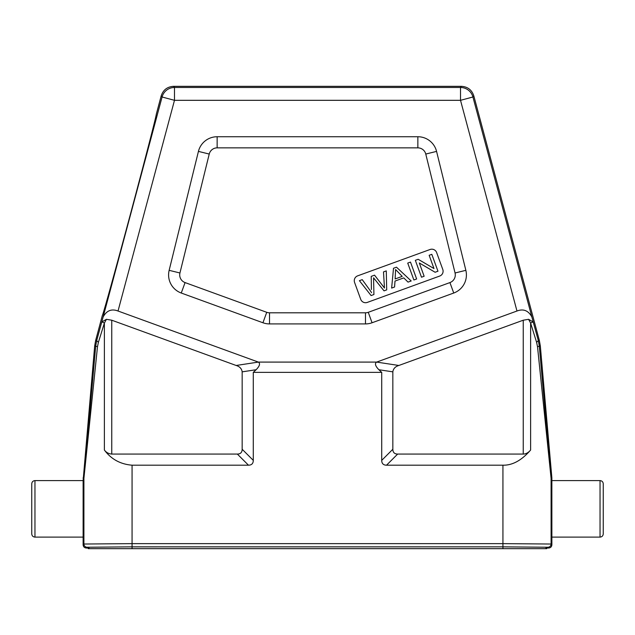 <?xml version="1.0" encoding="UTF-8"?>
<svg xmlns="http://www.w3.org/2000/svg" width="635" height="635" viewBox="0 0 635 635"><rect width="100%" height="100%" fill="white"/><g stroke="black" fill="none" stroke-linecap="round" stroke-linejoin="round"><path stroke-width="0.95" d="M156.273 114.3L161.195 95.853L162.076 96.996A12.843 12.843 -37.5 0 1 174.482 87.479L173.593 86.328C167.322 86.709 163.187 89.884 161.195 95.853M86.328 548.029L87.122 547.235L132.064 546.846L89.043 547.235L88.257 548.029L86.328 548.029C84.384 547.838 83.312 546.767 83.121 544.814L83.121 537.107L34.957 537.107L34.957 480.6L83.121 480.6L94.671 345.98L95.647 340.471L102.41 315.238A104.029 0.905 -75 0 0 102.418 315.238L102.41 315.238M102.418 315.238A104.029 0.905 -75 0 0 130.207 214.995A104.029 0.905 -75 0 0 156.266 114.284A104.029 0.905 -75 0 0 156.258 114.276M533.686 323.485L532.956 321.818L528.574 319.302L530.622 323.104L536.607 342.313L538.321 340.654L531.868 316.968C528.36 310.539 523.399 308.554 516.977 311.015L376.634 362.093L258.366 362.093L118.023 311.015C111.601 308.554 106.64 310.539 103.132 316.968L96.679 340.654L98.393 342.313L104.378 323.104L106.426 319.302L102.044 321.818L101.314 323.485M173.593 86.328L461.407 86.328L460.518 87.479A12.843 12.843 37.5 0 1 472.924 96.996L473.805 95.853C471.813 89.884 467.678 86.709 461.407 86.328M473.805 95.853L539.353 340.471L538.321 340.654L539.298 346.162L537.512 346.726L551.093 478.345L551.093 544.028L502.936 543.639L502.936 465.193C512.453 465.415 521.684 460.359 530.622 450.024C528.383 452.707 525.923 454.057 523.24 454.073L523.24 320.207L398.851 365.474L376.634 362.093C374.555 363.482 375.293 366.022 378.865 369.729L392.835 371.848C393.311 368.649 395.311 366.53 398.851 365.474M536.607 342.313L537.512 346.726M88.257 548.029L88.257 548.672L502.936 548.672L502.936 546.87L545.957 547.235L546.743 548.029L548.672 548.029C550.616 547.838 551.688 546.767 551.878 544.814L551.855 477.742L540.329 345.98L539.353 340.471M83.121 480.6L83.121 537.107M34.957 537.107C33.012 536.916 31.941 535.853 31.75 533.9L31.75 483.814C31.941 481.862 33.012 480.79 34.957 480.6M94.671 345.98L95.702 346.162L96.679 340.654L95.647 340.471M97.488 346.726L83.907 478.345A6.421 6.421 -87.5 0 1 83.931 477.79L95.702 346.162L97.488 346.726L98.393 342.313M106.426 319.302L111.76 320.207L111.76 454.073C108.648 453.819 106.188 452.469 104.378 450.024C111.165 459.184 120.396 464.241 132.064 465.193L248.468 465.193C251.635 465.145 253.246 463.542 253.286 460.375L253.286 372.364L381.714 372.364L381.714 460.375C381.754 463.542 383.365 465.145 386.532 465.193L502.936 465.193M132.064 465.193L132.064 543.639L83.907 544.028L83.907 478.345L83.121 478.314M111.76 454.073L237.347 454.073L248.468 465.193M111.76 320.207L236.149 365.474C239.689 366.53 241.689 368.649 242.165 371.848L242.165 449.255C242.118 452.422 240.514 454.025 237.347 454.073M528.574 319.302L523.24 320.207M603.25 508.857L603.25 533.9C603.059 535.853 601.988 536.916 600.043 537.107L600.043 480.6C601.988 480.79 603.059 481.862 603.25 483.814L603.25 508.857M551.855 477.742L551.069 477.79L539.298 346.162L540.329 345.98M551.878 544.814L551.093 544.028A3.207 3.207 135.1 0 1 547.878 547.235L502.936 546.846L502.936 543.639L132.064 543.639L132.064 546.846L502.936 546.846L132.064 546.87L132.064 548.672M546.743 548.029L546.743 548.672L502.936 548.672M386.532 465.193L397.653 454.073L523.24 454.073M397.653 454.073C394.486 454.025 392.882 452.422 392.835 449.255L392.835 371.848M381.714 372.364L378.865 369.729M236.149 365.474L258.366 362.093C260.445 363.458 259.707 366.006 256.135 369.729L253.286 372.364M465.852 270.327L436.57 151.392A19.264 19.264 0 0 0 417.862 136.739L217.138 136.739A19.264 19.264 0 0 0 198.43 151.392L169.148 270.327A19.264 19.264 0 0 0 181.261 293.029L262.938 322.763A19.264 19.264 0 0 0 269.526 323.921L365.474 323.921A19.264 19.264 0 0 0 372.062 322.763L453.739 293.029A19.264 19.264 0 0 0 465.852 270.327L455.057 272.986L425.767 154.051L436.57 151.392M455.057 272.986A8.144 8.144 0 0 1 449.929 282.583L368.26 312.309A8.144 8.144 0 0 1 365.474 312.801L269.526 312.801A8.144 8.144 0 0 1 266.74 312.309L185.071 282.583A8.144 8.144 0 0 1 179.943 272.986L169.148 270.327M198.43 151.392L209.233 154.051L179.943 272.986M209.233 154.051A8.144 8.144 0 0 1 217.138 147.86L417.862 147.86A8.144 8.144 0 0 1 425.767 154.051M436.642 252.571A5.136 5.136 0 0 0 430.054 249.499L357.648 275.852A5.136 5.136 0 0 0 354.576 282.44L360.728 299.331A5.136 5.136 0 0 0 367.308 302.403L439.714 276.05A5.136 5.136 0 0 0 442.786 269.462L436.642 252.571M369.451 289.568L362.236 279.646L369.451 289.568A65.111 65.111 0 0 1 371.594 292.703A64.976 64.976 0 0 0 369.451 289.568M371.404 289.528L371.221 276.376L374.555 275.161L384.469 288.012L383.5 271.907L386.278 270.899L386.699 289.877L384.032 290.854L373.563 277.836L373.92 294.529L371.094 295.561L359.402 280.678L362.236 279.646M424.14 276.249L421.489 277.217L415.338 260.318L418.179 259.286L433.983 268.557L429.157 255.294L431.808 254.325L437.959 271.224L435.118 272.256L419.306 262.977L424.14 276.249M407.726 263.096L410.488 262.088L416.639 278.979L413.877 279.987L407.726 263.096M403.741 277.884L395.002 281.067L394.565 287.012L391.628 288.084L393.509 268.264L396.486 267.184L411.194 280.964L408.043 282.115L403.741 277.884M395.581 269.526L395.137 278.955L402.225 276.376L395.581 269.526M103.132 316.968L162.076 96.996L174.482 100.322L118.023 311.015M174.482 87.479L460.518 87.479L460.518 100.322L174.482 100.322L174.482 87.479M516.977 311.015L460.518 100.322L472.924 96.996L531.868 316.968M530.622 450.024L530.622 323.104L532.956 321.818M87.122 547.235A3.207 3.207 -135.1 0 1 83.907 544.028L83.121 544.814M83.145 477.742L83.931 477.79M104.378 450.024L104.378 323.104L102.044 321.818M547.878 547.235L548.672 548.029M551.878 478.314L551.093 478.345A6.421 6.421 87.5 0 0 551.069 477.79M545.957 547.235L545.957 548.672M89.043 548.672L89.043 547.235M392.835 449.255L381.714 460.375M253.286 460.375L242.165 449.255M242.165 371.848L256.135 369.729M453.739 293.029L449.929 282.583M368.26 312.309L372.062 322.763M365.474 323.921L365.474 312.801M269.526 312.801L269.526 323.921M262.938 322.763L266.74 312.309M185.071 282.583L181.261 293.029M217.138 136.739L217.138 147.86M417.862 147.86L417.862 136.739M551.878 537.107L600.043 537.107M551.878 480.6L600.043 480.6"/></g></svg>
